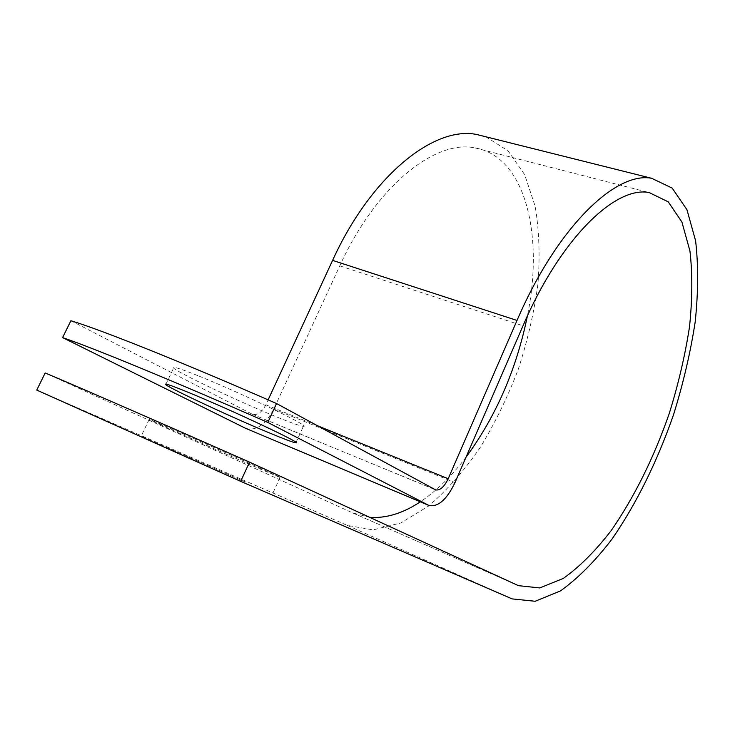 <?xml version="1.0" encoding="UTF-8"?>
<svg xmlns="http://www.w3.org/2000/svg" width="735" height="735" viewBox="0 0 735 735"><rect width="100%" height="100%" fill="white"/><g stroke="black" fill="none" stroke-linecap="round" stroke-linejoin="round"><path stroke-width="0.55" stroke-dasharray="3.67 2.76" d="M245.462 482.041L141.148 436.241L245.462 482.041M252.895 465.889L280.044 477.493C288.377 480.69 216.66 448.433 173.589 429.663L149.223 419.262C142.287 416.717 211.524 447.817 252.895 465.889M198.909 376.072C242.274 393.445 312.596 427.439 303.399 426.291C300.734 426.236 291.473 422.974 275.625 416.506C233.987 399.647 166 367.004 173.929 367.381C176.271 367.417 184.604 370.311 198.909 376.072M369.705 517.348L352.662 512.892L45.166 372.985M70.9 320.726L252.436 414.301C257.443 415.44 261.908 412.28 265.84 404.81L268.128 399.858M485.798 136.774L508.06 150.831L524.643 174.654L535.154 206.204C539.178 230.312 540.096 256.313 537.91 284.224C534.051 312.632 527.491 341.031 518.221 369.439C507.573 397.341 494.82 423.479 479.973 447.854C464.143 470.749 447.082 490.089 428.808 505.891L400.841 522.971L373.068 529.898L347.131 525.332L36.75 390.083M246.115 428.542C256.487 430.949 265.712 424.453 273.778 409.055L339.772 265.859C375.952 186.157 435.12 139.338 474.939 147.9C525.516 156.509 544.001 235.016 527.39 315.967M466.008 457.198C451.74 476.087 436.498 490.971 420.301 501.83M352.662 512.892L517.844 585.391M251.967 414.09L435.212 489.694M347.131 525.332L512.157 598.906M339.772 265.859L522.998 325.789M273.778 409.055L454.993 482.601M265.84 404.81L317.318 425.675M280.044 477.493L272.4 494.242M296.03 442.442L303.399 426.291M353.379 513.205L518.451 585.657M474.939 147.9L649.244 192.588M252.436 414.301L435.616 489.877M165.954 384.129L173.929 367.381M149.223 419.262L141.148 436.241"/><path stroke-width="1.1" d="M190.732 393.372C234.006 411.196 304.777 444.629 295.856 442.828C293.302 442.516 284.114 439.061 268.284 432.456C226.738 415.211 158.337 383.064 165.954 384.129C168.196 384.387 176.455 387.474 190.732 393.372M62.594 337.595L70.9 320.726C100.851 329.739 180.92 361.638 276.544 403.533L435.616 489.877C440.017 490.686 444.206 486.965 448.203 478.733L517.017 320.442C557.001 227.363 615.691 171.181 651.651 178.293L672.194 188.114L686.94 209.705L695.604 240.795C698.443 265.363 698.296 292.447 695.172 322.059C690.477 352.433 683.302 383.192 673.655 414.329C657.65 460.579 636.409 503.861 611.924 539.214C595.13 561.117 577.986 578.353 560.493 590.903L535.163 601.267L512.157 598.906L240.685 481.342L36.75 390.083L45.166 372.985C73.868 384.984 153.339 419.593 249.532 462.14L518.451 585.657L539.766 587.936L563.313 578.417C579.603 566.814 595.607 550.809 611.318 530.404C634.562 496.649 653.874 457.694 669.236 413.557C678.313 384.359 685.057 355.529 689.476 327.066C692.416 299.329 692.581 273.99 689.954 251.03L681.905 222.007L668.234 201.84L649.244 192.588C615.452 185.606 560.346 238.599 522.998 325.789L454.993 482.601C446.816 499.57 438.161 507.205 429.047 505.505L267.825 422.45C172.027 380.344 92.141 347.572 62.594 337.595L245.416 428.229L429.047 505.505M240.685 481.342L249.532 462.14M267.825 422.45L276.544 403.533M527.39 315.967C516.494 369.246 496.042 416.322 466.008 457.198M420.301 501.83C402.973 513.315 386.114 518.487 369.705 517.348M268.128 399.858L332.587 260.383C371.294 175.38 434.284 125.731 476.629 134.477L485.798 136.774M245.416 428.229L428.441 505.23M317.318 425.675L448.203 478.733M332.587 260.383L517.017 320.442M476.629 134.477L651.651 178.293"/></g></svg>
